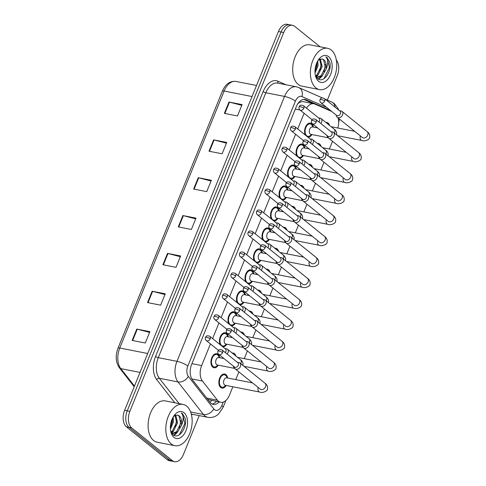 <?xml version="1.0" encoding="UTF-8"?>
<svg xmlns="http://www.w3.org/2000/svg" width="486" height="486" viewBox="0 0 486 486"><rect width="100%" height="100%" fill="white"/><g stroke="black" fill="none" stroke-linecap="round" stroke-linejoin="round"><path stroke-width="0.73" d="M220.152 344.677A7.156 4.344 -78.9 0 1 220.377 336.622A7.156 4.344 -78.9 0 1 225.304 332.758A7.156 4.344 -78.9 0 1 226.537 333.347A7.156 4.344 -78.9 0 1 228.274 336.774M228.663 323.712A7.156 4.344 -78.9 0 1 228.888 315.663A7.156 4.344 -78.9 0 1 233.821 311.793A7.156 4.344 -78.9 0 1 235.048 312.383A7.156 4.344 -78.9 0 1 236.785 315.809M237.174 302.748A7.156 4.344 -78.9 0 1 237.399 294.698A7.156 4.344 -78.9 0 1 242.332 290.828A7.156 4.344 -78.9 0 1 243.559 291.418A7.156 4.344 -78.9 0 1 245.296 294.844M245.691 281.783A7.156 4.344 -78.9 0 1 245.91 273.733A7.156 4.344 -78.9 0 1 250.843 269.864A7.156 4.344 -78.9 0 1 252.076 270.453A7.156 4.344 -78.9 0 1 253.814 273.879M254.202 260.818A7.156 4.344 -78.9 0 1 254.427 252.769A7.156 4.344 -78.9 0 1 259.354 248.899A7.156 4.344 -78.9 0 1 260.587 249.488A7.156 4.344 -78.9 0 1 262.325 252.914M262.713 239.853A7.156 4.344 -78.9 0 1 262.938 231.804A7.156 4.344 -78.9 0 1 267.871 227.934A7.156 4.344 -78.9 0 1 269.098 228.523A7.156 4.344 -78.9 0 1 270.836 231.95M271.231 218.888A7.156 4.344 -78.9 0 1 271.449 210.839A7.156 4.344 -78.9 0 1 276.382 206.975A7.156 4.344 -78.9 0 1 277.615 207.558A7.156 4.344 -78.9 0 1 279.347 210.985M279.742 197.924A7.156 4.344 -78.9 0 1 279.966 189.874A7.156 4.344 -78.9 0 1 284.893 186.01A7.156 4.344 -78.9 0 1 286.126 186.594A7.156 4.344 -78.9 0 1 287.864 190.026M288.253 176.959A7.156 4.344 -78.9 0 1 288.477 168.909A7.156 4.344 -78.9 0 1 293.41 165.046A7.156 4.344 -78.9 0 1 294.638 165.629A7.156 4.344 -78.9 0 1 296.375 169.061M296.764 155.994A7.156 4.344 -78.9 0 1 296.989 147.944A7.156 4.344 -78.9 0 1 301.921 144.081A7.156 4.344 -78.9 0 1 303.149 144.664A7.156 4.344 -78.9 0 1 304.886 148.096M305.281 135.029A7.156 4.344 -78.9 0 1 305.506 126.98A7.156 4.344 -78.9 0 1 310.433 123.116A7.156 4.344 -78.9 0 1 311.666 123.699A7.156 4.344 -78.9 0 1 313.403 127.132M218.299 365.174A7.156 4.344 -78.9 0 1 214.028 367.768A7.156 4.344 -78.9 0 1 212.801 367.179A7.156 4.344 -78.9 0 1 211.41 358.838A7.156 4.344 -78.9 0 1 216.792 353.723A7.156 4.344 -78.9 0 1 218.026 354.312A7.156 4.344 -78.9 0 1 219.757 357.739M232.211 353.036A7.156 4.344 -78.9 0 1 233.219 353.043A7.156 4.344 -78.9 0 1 234.446 353.632A7.156 4.344 -78.9 0 1 235.947 356.05M240.722 332.072A7.156 4.344 -78.9 0 1 241.73 332.078A7.156 4.344 -78.9 0 1 242.964 332.667A7.156 4.344 -78.9 0 1 244.458 335.085M249.239 311.107A7.156 4.344 -78.9 0 1 250.241 311.113A7.156 4.344 -78.9 0 1 251.475 311.702A7.156 4.344 -78.9 0 1 252.975 314.12M257.75 290.142A7.156 4.344 -78.9 0 1 258.759 290.148A7.156 4.344 -78.9 0 1 259.986 290.737A7.156 4.344 -78.9 0 1 261.486 293.155M266.261 269.177A7.156 4.344 -78.9 0 1 267.27 269.183A7.156 4.344 -78.9 0 1 268.503 269.773A7.156 4.344 -78.9 0 1 269.997 272.19M274.778 248.212A7.156 4.344 -78.9 0 1 275.781 248.218A7.156 4.344 -78.9 0 1 277.014 248.808A7.156 4.344 -78.9 0 1 278.514 251.226M283.289 227.248A7.156 4.344 -78.9 0 1 284.298 227.254A7.156 4.344 -78.9 0 1 285.525 227.843A7.156 4.344 -78.9 0 1 287.026 230.261M291.8 206.283A7.156 4.344 -78.9 0 1 292.809 206.295A7.156 4.344 -78.9 0 1 294.042 206.878A7.156 4.344 -78.9 0 1 295.537 209.296M300.312 185.318A7.156 4.344 -78.9 0 1 301.32 185.33A7.156 4.344 -78.9 0 1 302.553 185.913A7.156 4.344 -78.9 0 1 304.048 188.331M308.829 164.353A7.156 4.344 -78.9 0 1 309.831 164.365A7.156 4.344 -78.9 0 1 311.064 164.948A7.156 4.344 -78.9 0 1 312.565 167.366M317.34 143.394A7.156 4.344 -78.9 0 1 318.348 143.4A7.156 4.344 -78.9 0 1 319.575 143.984A7.156 4.344 -78.9 0 1 321.076 146.401M325.851 122.429A7.156 4.344 -78.9 0 1 326.859 122.436A7.156 4.344 -78.9 0 1 328.093 123.019A7.156 4.344 -78.9 0 1 329.587 125.437M226.209 385.459A7.156 4.344 -78.9 0 1 221.944 388.053A7.156 4.344 -78.9 0 1 220.711 387.464A7.156 4.344 -78.9 0 1 219.326 379.123A7.156 4.344 -78.9 0 1 224.708 374.007A7.156 4.344 -78.9 0 1 225.935 374.597A7.156 4.344 -78.9 0 1 227.673 378.023M210.456 343.894L201.654 365.569A12.624 7.667 101.1 0 0 202.425 381.03L217.394 400.172A12.624 7.667 101.1 0 0 218.445 401.242A12.624 7.667 101.1 0 0 220.614 402.28A12.624 7.667 101.1 0 0 229.477 395.069L232.855 386.765M207.765 399.413L220.614 402.28M331.707 111.464L314.879 104.083A12.624 7.667 101.1 0 0 313.895 103.773L302.614 101.556L299.522 102.297L297.778 103.797M304.096 113.281L297.736 128.948M295.585 134.245L289.219 149.913M287.068 155.21L280.708 170.878M278.557 176.175L272.196 191.842M270.046 197.14L263.679 212.807M261.535 218.105L255.168 233.772M253.018 239.069L246.657 254.737M244.507 260.034L238.146 275.702M235.996 280.999L229.629 296.667M227.478 301.964L221.118 317.631M218.967 322.929L212.607 338.596M313.895 103.773A12.624 7.667 101.1 0 0 306.472 108.171M337.819 128.018A12.624 7.667 101.1 0 0 338.153 118.007M235.753 379.615L238.887 371.905M244.27 358.65L247.398 350.941M252.781 337.685L255.909 329.976M261.292 316.72L264.427 309.011M269.809 295.755L272.938 288.046M278.32 274.79L281.449 267.081M286.831 253.826L289.96 246.116M295.342 232.861L298.477 225.152M303.859 211.896L306.988 204.187M312.37 190.931L315.499 183.228M320.882 169.966L324.016 162.263M329.399 149.002L332.527 141.298M226.81 344.21A7.156 4.344 -78.9 0 1 222.843 346.84M235.321 323.245A7.156 4.344 -78.9 0 1 231.354 325.875M243.838 302.28A7.156 4.344 -78.9 0 1 239.865 304.91M252.349 281.315A7.156 4.344 -78.9 0 1 248.382 283.945M260.861 260.35A7.156 4.344 -78.9 0 1 256.894 262.987M269.372 239.385A7.156 4.344 -78.9 0 1 265.405 242.022M277.889 218.421A7.156 4.344 -78.9 0 1 273.922 221.057M286.4 197.456A7.156 4.344 -78.9 0 1 282.433 200.092M294.911 176.491A7.156 4.344 -78.9 0 1 290.944 179.127M303.428 155.526A7.156 4.344 -78.9 0 1 299.455 158.163M311.939 134.561A7.156 4.344 -78.9 0 1 307.972 137.198M199.217 415.621L183.435 454.489A12.624 7.667 -78.9 0 1 174.571 461.7A12.624 7.667 -78.9 0 1 172.396 460.661L131.688 427.874A12.624 7.667 -78.9 0 1 129.871 411.344L283.69 32.544L281.066 32.027A12.624 7.667 -78.9 0 1 289.929 24.816A12.624 7.667 -78.9 0 0 281.066 32.027L127.247 410.828L281.066 32.027L278.435 31.511A12.624 7.667 -78.9 0 1 287.305 24.3L292.554 25.333A12.624 7.667 -78.9 0 1 294.723 26.372L320.122 46.826M131.688 427.874L129.063 427.358A12.624 7.667 -78.9 0 1 127.247 410.828A12.624 7.667 -78.9 0 0 129.063 427.358L169.772 460.145L129.063 427.358L126.439 426.842A12.624 7.667 -78.9 0 1 124.623 410.312L278.435 31.511M174.571 461.7L171.947 461.184A12.624 7.667 -78.9 0 1 169.772 460.145A12.624 7.667 -78.9 0 0 171.947 461.184L169.322 460.667A12.624 7.667 -78.9 0 1 167.148 459.628L126.439 426.842M213.603 139.865L226.731 142.447L222.12 153.795L208.998 151.213L213.603 139.865A3.366 0.814 -157.9 0 1 214.089 139.974L209.484 151.31M228.973 102.017L242.095 104.599L237.484 115.954L224.362 113.372L228.973 102.017A3.366 0.814 -157.9 0 1 229.453 102.133L224.848 113.469M167.506 253.388L180.628 255.97L176.023 267.324L162.895 264.742L167.506 253.388A3.366 0.814 -157.9 0 1 167.992 253.498L163.387 264.84M152.142 291.229L165.264 293.811L160.653 305.165L147.531 302.584L152.142 291.229A3.366 0.814 -157.9 0 1 152.622 291.339L148.017 302.681M136.773 329.071L149.901 331.652L145.29 343.007L132.168 340.425L136.773 329.071A3.366 0.814 -157.9 0 1 137.259 329.186L132.654 340.522M198.239 177.706L211.361 180.288L206.75 191.636L193.628 189.054L198.239 177.706A3.366 0.814 -157.9 0 1 198.719 177.815L194.121 189.151M182.876 215.547L195.998 218.129L191.387 229.483L178.265 226.901L182.876 215.547A3.366 0.814 -157.9 0 1 183.356 215.656L178.751 226.992M195.7 218.864L183.356 215.656M211.064 181.017L198.719 177.815M149.603 332.388L137.259 329.186M164.967 294.546L152.622 291.339M180.33 256.705L167.992 253.498M241.797 105.334L229.453 102.133M226.433 143.176L214.089 139.974M330.516 110.942A12.624 7.667 101.1 0 0 328.815 109.745L306.125 99.794A12.624 7.667 101.1 0 0 305.141 99.484A12.624 7.667 101.1 0 0 296.278 106.701L191.654 364.342A12.624 7.667 101.1 0 0 192.426 379.803L210.019 402.299A12.624 7.667 101.1 0 0 211.07 403.368A12.624 7.667 101.1 0 0 213.239 404.407A12.624 7.667 101.1 0 0 219.119 401.989M216.495 401.472A12.624 7.667 -78.9 0 1 211.963 403.957M336.361 60.082A12.624 7.667 -78.9 0 1 337.254 75.688L327.339 100.092M283.69 32.544A12.624 7.667 -78.9 0 1 292.554 25.333M303.811 99.417L313.628 103.725M260.472 389.268L260.229 389.098A3.791 2.867 -51.2 0 0 265.563 386.728A3.791 2.867 -51.2 0 0 265.642 386.516A3.791 2.867 -51.2 0 0 264.985 383.199C267.191 384.845 268.017 386.838 267.452 389.189C267.895 390.665 262.713 393.52 259.597 392.026L225.218 385.264A3.791 2.302 -78.9 0 1 224.568 384.948A3.791 2.302 -78.9 0 1 223.833 380.532A3.791 2.302 -78.9 0 1 226.683 377.829L252.562 382.919M225.929 385.404L224.483 386.528A6.312 3.833 -78.9 0 1 222.108 387.227A6.312 3.833 -78.9 0 1 221.021 386.704A6.312 3.833 -78.9 0 1 219.794 379.347A6.312 3.833 -78.9 0 1 224.544 374.834A6.312 3.833 -78.9 0 1 225.632 375.35A6.312 3.833 -78.9 0 1 226.482 376.377L227.393 377.968M234.039 366.651L234.295 367.604A3.791 2.867 -51.2 0 0 235.078 368.838A3.791 2.867 -51.2 0 0 236.068 369.293A3.791 2.867 -51.2 0 0 240.406 366.468A3.791 2.867 -51.2 0 0 239.829 362.939A3.791 2.867 -51.2 0 0 238.839 362.483A3.791 2.867 -51.2 0 0 238.456 362.441L237.472 362.392M222.576 352.605A2.734 2.072 -51.2 0 1 218.724 354.318L234.452 366.985A2.734 2.072 -51.2 0 0 235.169 367.313A2.734 2.072 -51.2 0 0 238.298 365.272A2.734 2.072 -51.2 0 0 237.885 362.726L222.157 350.06C218.281 348.577 218.281 350.922 217.904 351.159A2.734 0.662 -157.9 0 1 219.046 351.068A2.734 0.662 22.1 0 1 222.576 352.605A2.734 2.072 -51.2 0 0 222.157 350.06M234.659 368.394L217.303 364.98A3.791 2.302 -78.9 0 1 216.653 364.67A3.791 2.302 -78.9 0 1 215.918 360.254A3.791 2.302 -78.9 0 1 218.767 357.544L224.016 358.577M227.15 354.075A3.791 2.867 -51.2 0 0 227.418 349.179A3.791 2.867 -51.2 0 0 226.427 348.723A3.791 2.867 -51.2 0 0 226.051 348.675L225.061 348.626M218.014 365.12L216.568 366.244A6.312 3.833 -78.9 0 1 214.192 366.942A6.312 3.833 -78.9 0 1 213.105 366.42A6.312 3.833 -78.9 0 1 211.878 359.063A6.312 3.833 -78.9 0 1 216.628 354.549A6.312 3.833 -78.9 0 1 217.716 355.072A6.312 3.833 -78.9 0 1 218.566 356.092L219.478 357.684M225.243 352.544A2.734 2.072 -51.2 0 0 225.893 351.512A2.734 2.072 -51.2 0 0 225.474 348.96L209.745 336.294C205.87 334.818 205.876 337.163 205.499 337.399A2.734 0.662 -157.9 0 1 206.641 337.302A2.734 0.662 22.1 0 1 210.165 338.845A2.734 2.072 -51.2 0 0 209.745 336.294M233.335 353.942A6.312 3.833 -78.9 0 1 234.143 354.391A6.312 3.833 -78.9 0 1 234.823 355.138M242.55 345.686L242.806 346.64A3.791 2.867 -51.2 0 0 243.589 347.873A3.791 2.867 -51.2 0 0 244.586 348.328A3.791 2.867 -51.2 0 0 248.917 345.503A3.791 2.867 -51.2 0 0 248.34 341.974A3.791 2.867 -51.2 0 0 247.35 341.518A3.791 2.867 -51.2 0 0 246.973 341.476L245.983 341.427M231.087 331.64A2.734 2.072 -51.2 0 1 227.241 333.353L242.964 346.02A2.734 2.072 -51.2 0 0 243.68 346.348A2.734 2.072 -51.2 0 0 246.815 344.307A2.734 2.072 -51.2 0 0 246.396 341.761L230.668 329.095C226.792 327.613 226.798 329.958 226.421 330.194A2.734 0.662 -157.9 0 1 227.563 330.103A2.734 0.662 22.1 0 1 231.087 331.64A2.734 2.072 -51.2 0 0 230.668 329.095M241.852 332.977A6.312 3.833 -78.9 0 1 242.654 333.426A6.312 3.833 -78.9 0 1 243.334 334.174M251.062 324.721L251.323 325.675A3.791 2.867 -51.2 0 0 252.1 326.908A3.791 2.867 -51.2 0 0 253.097 327.364A3.791 2.867 -51.2 0 0 257.434 324.539A3.791 2.867 -51.2 0 0 256.857 321.009A3.791 2.867 -51.2 0 0 255.861 320.553A3.791 2.867 -51.2 0 0 255.484 320.511L254.494 320.462M239.598 310.675A2.734 2.072 -51.2 0 1 235.753 312.389L251.481 325.055A2.734 2.072 -51.2 0 0 252.198 325.383A2.734 2.072 -51.2 0 0 255.326 323.342A2.734 2.072 -51.2 0 0 254.907 320.796L239.185 308.13C235.303 306.648 235.309 308.993 234.932 309.23A2.734 0.662 -157.9 0 1 236.075 309.139A2.734 0.662 22.1 0 1 239.598 310.675A2.734 2.072 -51.2 0 0 239.185 308.13M250.363 312.012A6.312 3.833 -78.9 0 1 251.165 312.462A6.312 3.833 -78.9 0 1 251.851 313.209M259.579 303.756L259.834 304.71A3.791 2.867 -51.2 0 0 260.618 305.943A3.791 2.867 -51.2 0 0 261.608 306.399A3.791 2.867 -51.2 0 0 265.945 303.574A3.791 2.867 -51.2 0 0 265.368 300.044A3.791 2.867 -51.2 0 0 264.378 299.589A3.791 2.867 -51.2 0 0 263.995 299.546L263.005 299.498M248.115 289.711A2.734 2.072 -51.2 0 1 244.264 291.424L259.992 304.09A2.734 2.072 -51.2 0 0 260.709 304.418A2.734 2.072 -51.2 0 0 263.837 302.377A2.734 2.072 -51.2 0 0 263.424 299.832L247.696 287.165C243.82 285.683 243.82 288.028 243.443 288.265A2.734 0.662 -157.9 0 1 244.586 288.174A2.734 0.662 22.1 0 1 248.115 289.711A2.734 2.072 -51.2 0 0 247.696 287.165M258.874 291.047A6.312 3.833 -78.9 0 1 259.682 291.497A6.312 3.833 -78.9 0 1 260.362 292.244M268.09 282.791L268.345 283.745A3.791 2.867 -51.2 0 0 269.129 284.984A3.791 2.867 -51.2 0 0 270.125 285.44A3.791 2.867 -51.2 0 0 274.456 282.615A3.791 2.867 -51.2 0 0 273.879 279.079A3.791 2.867 -51.2 0 0 272.889 278.624A3.791 2.867 -51.2 0 0 272.506 278.581L271.522 278.533M256.626 268.746A2.734 2.072 -51.2 0 1 252.775 270.459L268.503 283.125A2.734 2.072 -51.2 0 0 269.22 283.453A2.734 2.072 -51.2 0 0 272.354 281.418A2.734 2.072 -51.2 0 0 271.935 278.867L256.207 266.2C252.331 264.718 252.337 267.063 251.961 267.3A2.734 0.662 -157.9 0 1 253.103 267.209A2.734 0.662 22.1 0 1 256.626 268.746A2.734 2.072 -51.2 0 0 256.207 266.2M243.17 347.429L225.82 344.015A3.791 2.302 -78.9 0 1 225.164 343.705A3.791 2.302 -78.9 0 1 224.429 339.289A3.791 2.302 -78.9 0 1 227.278 336.579L232.527 337.612M235.661 333.11A3.791 2.867 -51.2 0 0 235.935 328.214A3.791 2.867 -51.2 0 0 234.938 327.758A3.791 2.867 -51.2 0 0 234.562 327.71L233.572 327.661M226.531 344.155L225.085 345.279A6.312 3.833 -78.9 0 1 222.703 345.977A6.312 3.833 -78.9 0 1 221.616 345.455A6.312 3.833 -78.9 0 1 220.395 338.098A6.312 3.833 -78.9 0 1 225.14 333.584A6.312 3.833 -78.9 0 1 226.227 334.107A6.312 3.833 -78.9 0 1 227.077 335.127L227.989 336.719M233.754 331.58A2.734 2.072 -51.2 0 0 234.404 330.547A2.734 2.072 -51.2 0 0 233.985 327.995L218.263 315.329C214.381 313.853 214.387 316.198 214.01 316.435A2.734 0.662 -157.9 0 1 215.152 316.337A2.734 0.662 22.1 0 1 218.676 317.88A2.734 2.072 -51.2 0 0 218.263 315.329M251.687 326.464L234.331 323.05A3.791 2.302 -78.9 0 1 233.681 322.74A3.791 2.302 -78.9 0 1 232.946 318.324A3.791 2.302 -78.9 0 1 235.795 315.614L241.038 316.647M244.179 312.146A3.791 2.867 -51.2 0 0 244.446 307.249A3.791 2.867 -51.2 0 0 243.45 306.794A3.791 2.867 -51.2 0 0 243.073 306.745L242.083 306.696M235.042 323.19L233.596 324.314A6.312 3.833 -78.9 0 1 231.221 325.013A6.312 3.833 -78.9 0 1 230.133 324.49A6.312 3.833 -78.9 0 1 228.906 317.133A6.312 3.833 -78.9 0 1 233.657 312.62A6.312 3.833 -78.9 0 1 234.744 313.142A6.312 3.833 -78.9 0 1 235.595 314.163L236.506 315.754M242.271 310.615A2.734 2.072 -51.2 0 0 242.915 309.582A2.734 2.072 -51.2 0 0 242.502 307.031L226.774 294.364C222.898 292.888 222.898 295.233 222.521 295.47A2.734 0.662 -157.9 0 1 223.663 295.373A2.734 0.662 22.1 0 1 227.193 296.916A2.734 2.072 -51.2 0 0 226.774 294.364M260.198 305.5L242.842 302.085A3.791 2.302 -78.9 0 1 242.192 301.776A3.791 2.302 -78.9 0 1 241.457 297.359A3.791 2.302 -78.9 0 1 244.306 294.65L249.549 295.682M252.69 291.187A3.791 2.867 -51.2 0 0 252.957 286.284A3.791 2.867 -51.2 0 0 251.967 285.829A3.791 2.867 -51.2 0 0 251.584 285.78L250.6 285.738M243.553 302.225L242.107 303.349A6.312 3.833 -78.9 0 1 239.732 304.048A6.312 3.833 -78.9 0 1 238.644 303.525A6.312 3.833 -78.9 0 1 237.417 296.168A6.312 3.833 -78.9 0 1 242.168 291.655A6.312 3.833 -78.9 0 1 243.255 292.177A6.312 3.833 -78.9 0 1 244.106 293.198L245.017 294.789M250.782 289.65A2.734 2.072 -51.2 0 0 251.432 288.617A2.734 2.072 -51.2 0 0 251.013 286.066L235.285 273.399C231.409 271.923 231.409 274.268 231.038 274.505A2.734 0.662 -157.9 0 1 232.18 274.414A2.734 0.662 22.1 0 1 235.704 275.951A2.734 2.072 -51.2 0 0 235.285 273.399M186.66 406.126A21.044 12.782 -78.9 0 1 190.749 430.663A21.044 12.782 -78.9 0 1 174.917 445.698A21.044 12.782 -78.9 0 1 171.297 443.973A21.044 12.782 -78.9 0 1 167.214 419.436A21.044 12.782 -78.9 0 1 183.04 404.401A21.044 12.782 -78.9 0 1 186.66 406.126M174.917 445.698L157.203 442.211A21.044 12.782 -78.9 0 1 153.582 440.486A21.044 12.782 -78.9 0 1 149.5 415.949A21.044 12.782 -78.9 0 1 165.325 400.914L183.04 404.401M171.242 432.479L173.441 431.131L177.609 422.711L175.701 415.074M172.299 433.403L176.564 431.744L180.731 423.33L178.97 415.809L177.487 415.056L173.545 416.393M177.487 415.056A9.513 5.777 -78.9 0 1 177.536 415.068A9.513 5.777 -78.9 0 1 179.176 415.852A9.513 5.777 -78.9 0 1 181.351 425.602L177.603 431.951L172.816 433.536L171.613 433.111M170.975 431.926L172.396 430.924L176.564 422.51L175.106 415.293M170.386 427.473L172.396 421.69L172.445 418.391M170.434 429.095L173.441 421.897L173.18 416.994M170.744 431.38L172.858 434.569C178.55 440.128 187.432 427.68 185.275 418.574L182.487 413.689L181.248 412.948L182.08 413.957C183.702 416.885 183.459 420.773 181.351 425.602M173.97 437.388A13.723 8.335 -78.9 0 1 171.017 432.497A13.723 8.335 -78.9 0 1 174.438 415.141A13.723 8.335 -78.9 0 1 183.994 412.711A13.723 8.335 -78.9 0 1 185.968 430.675A13.723 8.335 -78.9 0 1 173.97 437.388M171.084 426.173L172.506 419.06M171.424 432.801L172.166 432.048M175.252 426.987L176.667 419.88M173.569 435.085L176.327 432.868M179.419 427.808L180.835 420.7M179.358 434.794L184.88 423.519L182.365 413.671L181.248 412.948M171.68 433.141L173.709 430.882M173.909 435.28L176.011 433.816L177.876 431.702M331.258 50.034A21.044 12.782 -78.9 0 1 335.34 74.571A21.044 12.782 -78.9 0 1 319.515 89.6A21.044 12.782 -78.9 0 1 315.894 87.875A21.044 12.782 -78.9 0 1 311.805 63.338A21.044 12.782 -78.9 0 1 327.637 48.302A21.044 12.782 -78.9 0 1 331.258 50.034M319.515 89.6L301.8 86.119A21.044 12.782 -78.9 0 1 298.179 84.388A21.044 12.782 -78.9 0 1 294.091 59.851A21.044 12.782 -78.9 0 1 309.922 44.821L327.637 48.302M315.839 76.381L318.032 75.038L322.2 66.618L320.298 58.976M316.896 77.304L321.161 75.652L325.328 67.232L323.561 59.711L322.084 58.964L318.142 60.3M322.084 58.964A9.513 5.777 -78.9 0 1 322.133 58.97A9.513 5.777 -78.9 0 1 323.767 59.754A9.513 5.777 -78.9 0 1 325.948 69.51L322.2 75.859L317.413 77.438L316.21 77.013M315.566 75.834L316.993 74.832L321.161 66.412L319.703 59.201M314.977 71.381L316.993 65.592L317.042 62.293M315.031 72.997L318.038 65.798L317.777 60.902M315.341 75.287L317.455 78.471C323.141 84.035 332.029 71.588 329.873 62.481L327.078 57.597L325.839 56.85L326.677 57.858C328.293 60.793 328.056 64.674 325.948 69.51M318.567 81.296A13.723 8.335 -78.9 0 1 315.614 76.405A13.723 8.335 -78.9 0 1 319.029 59.043A13.723 8.335 -78.9 0 1 328.585 56.613A13.723 8.335 -78.9 0 1 330.559 74.583A13.723 8.335 -78.9 0 1 318.567 81.296M315.681 70.075L317.097 62.967M316.022 76.709L316.757 75.956M319.849 70.895L321.264 63.788M318.16 78.993L320.924 76.776M324.01 71.715L325.432 64.608M323.949 78.702L329.472 67.42L326.963 57.573L325.839 56.85M316.277 77.049L318.306 74.783M318.506 79.188L320.602 77.724L322.473 75.603M267.385 270.082A6.312 3.833 -78.9 0 1 268.193 270.532A6.312 3.833 -78.9 0 1 268.873 271.285M276.601 261.826L276.862 262.78A3.791 2.867 -51.2 0 0 277.64 264.02A3.791 2.867 -51.2 0 0 278.636 264.475A3.791 2.867 -51.2 0 0 282.974 261.65A3.791 2.867 -51.2 0 0 282.396 258.115A3.791 2.867 -51.2 0 0 281.4 257.659A3.791 2.867 -51.2 0 0 281.023 257.616L280.033 257.568M265.137 247.787A2.734 2.072 -51.2 0 1 261.292 249.494L277.014 262.161A2.734 2.072 -51.2 0 0 277.731 262.489A2.734 2.072 -51.2 0 0 280.865 260.453A2.734 2.072 -51.2 0 0 280.446 257.902L264.724 245.236C260.842 243.753 260.848 246.098 260.472 246.335A2.734 0.662 -157.9 0 1 261.614 246.244A2.734 0.662 22.1 0 1 265.137 247.787A2.734 2.072 -51.2 0 0 264.724 245.236M275.902 249.124A6.312 3.833 -78.9 0 1 276.704 249.567A6.312 3.833 -78.9 0 1 277.385 250.32M285.112 240.862L285.373 241.821A3.791 2.867 -51.2 0 0 286.157 243.055A3.791 2.867 -51.2 0 0 287.147 243.51A3.791 2.867 -51.2 0 0 291.485 240.685A3.791 2.867 -51.2 0 0 290.907 237.15A3.791 2.867 -51.2 0 0 289.911 236.694A3.791 2.867 -51.2 0 0 289.535 236.652L288.544 236.603M273.648 226.822A2.734 2.072 -51.2 0 1 269.803 228.529L285.531 241.196A2.734 2.072 -51.2 0 0 286.248 241.524A2.734 2.072 -51.2 0 0 289.377 239.489A2.734 2.072 -51.2 0 0 288.963 236.937L273.235 224.271C269.359 222.788 269.359 225.133 268.983 225.37A2.734 0.662 -157.9 0 1 270.125 225.279A2.734 0.662 22.1 0 1 273.648 226.822A2.734 2.072 -51.2 0 0 273.235 224.271M284.413 228.159A6.312 3.833 -78.9 0 1 285.221 228.602A6.312 3.833 -78.9 0 1 285.902 229.356M293.629 219.897L293.884 220.857A3.791 2.867 -51.2 0 0 294.668 222.09A3.791 2.867 -51.2 0 0 295.658 222.545A3.791 2.867 -51.2 0 0 299.996 219.721A3.791 2.867 -51.2 0 0 299.419 216.185A3.791 2.867 -51.2 0 0 298.428 215.729A3.791 2.867 -51.2 0 0 298.046 215.687L297.061 215.638M282.166 205.857A2.734 2.072 -51.2 0 1 278.314 207.565L294.042 220.231A2.734 2.072 -51.2 0 0 294.759 220.559A2.734 2.072 -51.2 0 0 297.888 218.524A2.734 2.072 -51.2 0 0 297.475 215.972L281.746 203.306C277.87 201.824 277.87 204.169 277.494 204.406A2.734 0.662 -157.9 0 1 278.636 204.314A2.734 0.662 22.1 0 1 282.166 205.857A2.734 2.072 -51.2 0 0 281.746 203.306M268.709 284.535L251.353 281.121A3.791 2.302 -78.9 0 1 250.703 280.811A3.791 2.302 -78.9 0 1 249.968 276.394A3.791 2.302 -78.9 0 1 252.817 273.685L258.066 274.718M261.201 270.222A3.791 2.867 -51.2 0 0 261.474 265.32A3.791 2.867 -51.2 0 0 260.478 264.864A3.791 2.867 -51.2 0 0 260.101 264.821L259.111 264.773M252.07 281.26L250.624 282.384A6.312 3.833 -78.9 0 1 248.243 283.083A6.312 3.833 -78.9 0 1 247.155 282.56A6.312 3.833 -78.9 0 1 245.934 275.204A6.312 3.833 -78.9 0 1 250.679 270.69A6.312 3.833 -78.9 0 1 251.766 271.212A6.312 3.833 -78.9 0 1 252.617 272.239L253.528 273.825M259.293 268.685A2.734 2.072 -51.2 0 0 259.943 267.652A2.734 2.072 -51.2 0 0 259.524 265.107L243.802 252.434C239.92 250.958 239.926 253.303 239.549 253.54A2.734 0.662 -157.9 0 1 240.692 253.449A2.734 0.662 22.1 0 1 244.215 254.986A2.734 2.072 -51.2 0 0 243.802 252.434M277.22 263.57L259.87 260.156A3.791 2.302 -78.9 0 1 259.214 259.846A3.791 2.302 -78.9 0 1 258.479 255.429A3.791 2.302 -78.9 0 1 261.328 252.72L266.577 253.753M269.712 249.257A3.791 2.867 -51.2 0 0 269.985 244.355A3.791 2.867 -51.2 0 0 268.989 243.899A3.791 2.867 -51.2 0 0 268.612 243.857L267.622 243.808M260.581 260.296L259.135 261.419A6.312 3.833 -78.9 0 1 256.754 262.118A6.312 3.833 -78.9 0 1 255.672 261.596A6.312 3.833 -78.9 0 1 254.445 254.239A6.312 3.833 -78.9 0 1 259.196 249.725A6.312 3.833 -78.9 0 1 260.277 250.247A6.312 3.833 -78.9 0 1 261.134 251.274L262.045 252.86M267.804 247.72A2.734 2.072 -51.2 0 0 268.454 246.688A2.734 2.072 -51.2 0 0 268.041 244.142L252.313 231.476C248.437 229.993 248.437 232.338 248.06 232.575A2.734 0.662 -157.9 0 1 249.203 232.484A2.734 0.662 22.1 0 1 252.726 234.021A2.734 2.072 -51.2 0 0 252.313 231.476M285.738 242.605L268.381 239.191A3.791 2.302 -78.9 0 1 267.731 238.881A3.791 2.302 -78.9 0 1 266.996 234.465A3.791 2.302 -78.9 0 1 269.845 231.755L275.088 232.788M278.229 228.292A3.791 2.867 -51.2 0 0 278.496 223.39A3.791 2.867 -51.2 0 0 277.506 222.934A3.791 2.867 -51.2 0 0 277.123 222.892L276.139 222.843M269.092 239.331L267.646 240.455A6.312 3.833 -78.9 0 1 265.271 241.153A6.312 3.833 -78.9 0 1 264.184 240.631A6.312 3.833 -78.9 0 1 262.956 233.274A6.312 3.833 -78.9 0 1 267.707 228.76A6.312 3.833 -78.9 0 1 268.794 229.283A6.312 3.833 -78.9 0 1 269.645 230.309L270.556 231.895M276.321 226.755A2.734 2.072 -51.2 0 0 276.965 225.723A2.734 2.072 -51.2 0 0 276.552 223.177L260.824 210.511C256.948 209.029 256.948 211.374 256.572 211.61A2.734 0.662 -157.9 0 1 257.714 211.519A2.734 0.662 22.1 0 1 261.243 213.056A2.734 2.072 -51.2 0 0 260.824 210.511M292.924 207.194A6.312 3.833 -78.9 0 1 293.732 207.637A6.312 3.833 -78.9 0 1 294.413 208.391M302.14 198.932L302.395 199.892A3.791 2.867 -51.2 0 0 303.179 201.125A3.791 2.867 -51.2 0 0 304.175 201.581A3.791 2.867 -51.2 0 0 308.507 198.756A3.791 2.867 -51.2 0 0 307.93 195.22A3.791 2.867 -51.2 0 0 306.939 194.765A3.791 2.867 -51.2 0 0 306.563 194.722L305.573 194.673M290.677 184.893A2.734 2.072 -51.2 0 1 286.831 186.6L302.553 199.266A2.734 2.072 -51.2 0 0 303.27 199.594A2.734 2.072 -51.2 0 0 306.405 197.559A2.734 2.072 -51.2 0 0 305.986 195.008L290.264 182.341C286.382 180.859 286.388 183.204 286.011 183.441A2.734 0.662 -157.9 0 1 287.153 183.35A2.734 0.662 22.1 0 1 290.677 184.893A2.734 2.072 -51.2 0 0 290.264 182.341M301.442 186.229A6.312 3.833 -78.9 0 1 302.243 186.673A6.312 3.833 -78.9 0 1 302.924 187.426M310.651 177.967L310.912 178.927A3.791 2.867 -51.2 0 0 311.69 180.16A3.791 2.867 -51.2 0 0 312.686 180.616A3.791 2.867 -51.2 0 0 317.024 177.791A3.791 2.867 -51.2 0 0 316.447 174.255A3.791 2.867 -51.2 0 0 315.45 173.8A3.791 2.867 -51.2 0 0 315.074 173.757L314.084 173.709M299.188 163.928A2.734 2.072 -51.2 0 1 295.342 165.635L311.07 178.301A2.734 2.072 -51.2 0 0 311.787 178.635A2.734 2.072 -51.2 0 0 314.916 176.594A2.734 2.072 -51.2 0 0 314.503 174.043L298.775 161.376C294.899 159.894 294.899 162.245 294.522 162.476A2.734 0.662 -157.9 0 1 295.664 162.385A2.734 0.662 22.1 0 1 299.188 163.928A2.734 2.072 -51.2 0 0 298.775 161.376M309.953 165.264A6.312 3.833 -78.9 0 1 310.754 165.708A6.312 3.833 -78.9 0 1 311.441 166.461M319.168 157.002L319.423 157.962A3.791 2.867 -51.2 0 0 320.207 159.195A3.791 2.867 -51.2 0 0 321.197 159.651A3.791 2.867 -51.2 0 0 325.535 156.826A3.791 2.867 -51.2 0 0 324.958 153.297A3.791 2.867 -51.2 0 0 323.968 152.835A3.791 2.867 -51.2 0 0 323.585 152.792L322.601 152.744M307.705 142.963A2.734 2.072 -51.2 0 1 303.853 144.67L319.581 157.336A2.734 2.072 -51.2 0 0 320.298 157.671A2.734 2.072 -51.2 0 0 323.427 155.629A2.734 2.072 -51.2 0 0 323.014 153.078L307.286 140.411C303.41 138.929 303.41 141.28 303.033 141.511A2.734 0.662 -157.9 0 1 304.175 141.42A2.734 0.662 22.1 0 1 307.705 142.963A2.734 2.072 -51.2 0 0 307.286 140.411M318.464 144.299A6.312 3.833 -78.9 0 1 319.272 144.743A6.312 3.833 -78.9 0 1 319.952 145.496M327.679 136.037L327.935 136.997A3.791 2.867 -51.2 0 0 328.718 138.231A3.791 2.867 -51.2 0 0 329.715 138.686A3.791 2.867 -51.2 0 0 334.046 135.861A3.791 2.867 -51.2 0 0 333.469 132.332A3.791 2.867 -51.2 0 0 332.479 131.876A3.791 2.867 -51.2 0 0 332.102 131.828L331.112 131.779M316.216 121.998A2.734 2.072 -51.2 0 1 312.364 123.705L328.093 136.372A2.734 2.072 -51.2 0 0 328.809 136.706A2.734 2.072 -51.2 0 0 331.944 134.665A2.734 2.072 -51.2 0 0 331.525 132.113L315.797 119.447C311.921 117.964 311.927 120.315 311.55 120.546A2.734 0.662 -157.9 0 1 312.692 120.455A2.734 0.662 22.1 0 1 316.216 121.998A2.734 2.072 -51.2 0 0 315.797 119.447M326.975 123.335A6.312 3.833 -78.9 0 1 327.783 123.778A6.312 3.833 -78.9 0 1 328.463 124.531M336.19 115.073L336.452 116.033A3.791 2.867 -51.2 0 0 337.229 117.266A3.791 2.867 -51.2 0 0 338.226 117.721A3.791 2.867 -51.2 0 0 342.563 114.896A3.791 2.867 -51.2 0 0 341.986 111.367A3.791 2.867 -51.2 0 0 340.99 110.911A3.791 2.867 -51.2 0 0 340.613 110.863L339.623 110.814M324.727 101.033A2.734 2.072 -51.2 0 1 320.882 102.74L336.604 115.407A2.734 2.072 -51.2 0 0 337.32 115.741A2.734 2.072 -51.2 0 0 340.455 113.7A2.734 2.072 -51.2 0 0 340.036 111.148L324.314 98.482C320.432 97 320.438 99.351 320.061 99.581A2.734 0.662 -157.9 0 1 321.203 99.49A2.734 0.662 22.1 0 1 324.727 101.033A2.734 2.072 -51.2 0 0 324.314 98.482M294.249 221.64L276.892 218.226A3.791 2.302 -78.9 0 1 276.242 217.916A3.791 2.302 -78.9 0 1 275.507 213.5A3.791 2.302 -78.9 0 1 278.357 210.79L283.605 211.823M286.74 207.328A3.791 2.867 -51.2 0 0 287.007 202.425A3.791 2.867 -51.2 0 0 286.017 201.969A3.791 2.867 -51.2 0 0 285.64 201.927L284.65 201.878M277.603 218.366L276.157 219.49A6.312 3.833 -78.9 0 1 273.782 220.188A6.312 3.833 -78.9 0 1 272.695 219.672A6.312 3.833 -78.9 0 1 271.474 212.309A6.312 3.833 -78.9 0 1 276.218 207.795A6.312 3.833 -78.9 0 1 277.306 208.318A6.312 3.833 -78.9 0 1 278.156 209.345L279.067 210.93M284.832 205.791A2.734 2.072 -51.2 0 0 285.482 204.758A2.734 2.072 -51.2 0 0 285.063 202.212L269.335 189.546C265.459 188.064 265.465 190.409 265.089 190.646A2.734 0.662 -157.9 0 1 266.231 190.555A2.734 0.662 22.1 0 1 269.754 192.091A2.734 2.072 -51.2 0 0 269.335 189.546M302.76 200.675L285.41 197.261A3.791 2.302 -78.9 0 1 284.753 196.952A3.791 2.302 -78.9 0 1 284.018 192.535A3.791 2.302 -78.9 0 1 286.868 189.826L292.116 190.858M295.251 186.363A3.791 2.867 -51.2 0 0 295.524 181.46A3.791 2.867 -51.2 0 0 294.528 181.005A3.791 2.867 -51.2 0 0 294.151 180.962L293.161 180.914M286.12 197.401L284.675 198.525A6.312 3.833 -78.9 0 1 282.293 199.224A6.312 3.833 -78.9 0 1 281.206 198.707A6.312 3.833 -78.9 0 1 279.985 191.344A6.312 3.833 -78.9 0 1 284.735 186.837A6.312 3.833 -78.9 0 1 285.817 187.353A6.312 3.833 -78.9 0 1 286.667 188.38L287.578 189.965M293.344 184.826A2.734 2.072 -51.2 0 0 293.994 183.793A2.734 2.072 -51.2 0 0 293.574 181.248L277.852 168.581C273.97 167.099 273.976 169.444 273.6 169.681A2.734 0.662 -157.9 0 1 274.742 169.59A2.734 0.662 22.1 0 1 278.265 171.127A2.734 2.072 -51.2 0 0 277.852 168.581M311.277 179.711L293.921 176.297A3.791 2.302 -78.9 0 1 293.271 175.987A3.791 2.302 -78.9 0 1 292.536 171.57A3.791 2.302 -78.9 0 1 295.385 168.861L300.627 169.893M303.768 165.398A3.791 2.867 -51.2 0 0 304.036 160.495A3.791 2.867 -51.2 0 0 303.045 160.04A3.791 2.867 -51.2 0 0 302.663 159.997L301.672 159.949M294.631 176.436L293.186 177.56A6.312 3.833 -78.9 0 1 290.81 178.259A6.312 3.833 -78.9 0 1 289.723 177.742A6.312 3.833 -78.9 0 1 288.496 170.379A6.312 3.833 -78.9 0 1 293.246 165.872A6.312 3.833 -78.9 0 1 294.334 166.388A6.312 3.833 -78.9 0 1 295.184 167.415L296.096 169M301.861 163.861A2.734 2.072 -51.2 0 0 302.505 162.828A2.734 2.072 -51.2 0 0 302.092 160.283L286.363 147.616C282.488 146.134 282.488 148.479 282.111 148.716A2.734 0.662 -157.9 0 1 283.253 148.625A2.734 0.662 22.1 0 1 286.783 150.162A2.734 2.072 -51.2 0 0 286.363 147.616M319.788 158.746L302.432 155.332A3.791 2.302 -78.9 0 1 301.782 155.022A3.791 2.302 -78.9 0 1 301.047 150.605A3.791 2.302 -78.9 0 1 303.896 147.896L309.139 148.929M312.279 144.433A3.791 2.867 -51.2 0 0 312.547 139.531A3.791 2.867 -51.2 0 0 311.556 139.075A3.791 2.867 -51.2 0 0 311.174 139.032L310.19 138.984M303.143 155.471L301.697 156.601A6.312 3.833 -78.9 0 1 299.321 157.294A6.312 3.833 -78.9 0 1 298.234 156.778A6.312 3.833 -78.9 0 1 297.007 149.415A6.312 3.833 -78.9 0 1 301.757 144.907A6.312 3.833 -78.9 0 1 302.845 145.423A6.312 3.833 -78.9 0 1 303.695 146.45L304.607 148.036M310.372 142.896A2.734 2.072 -51.2 0 0 311.022 141.869A2.734 2.072 -51.2 0 0 310.603 139.318L294.874 126.652C290.999 125.169 291.005 127.514 290.628 127.751A2.734 0.662 -157.9 0 1 291.77 127.66A2.734 0.662 22.1 0 1 295.294 129.203A2.734 2.072 -51.2 0 0 294.874 126.652M328.299 137.781L310.943 134.367A3.791 2.302 -78.9 0 1 310.293 134.057A3.791 2.302 -78.9 0 1 309.558 129.641A3.791 2.302 -78.9 0 1 312.407 126.931L317.656 127.964M320.79 123.468A3.791 2.867 -51.2 0 0 321.064 118.566A3.791 2.867 -51.2 0 0 320.067 118.11A3.791 2.867 -51.2 0 0 319.691 118.068L318.701 118.019M311.66 134.507L310.214 135.637A6.312 3.833 -78.9 0 1 307.832 136.329A6.312 3.833 -78.9 0 1 306.745 135.813A6.312 3.833 -78.9 0 1 305.524 128.45A6.312 3.833 -78.9 0 1 310.268 123.942A6.312 3.833 -78.9 0 1 311.356 124.459A6.312 3.833 -78.9 0 1 312.206 125.485L313.118 127.077M318.883 121.931A2.734 2.072 -51.2 0 0 319.533 120.905A2.734 2.072 -51.2 0 0 319.114 118.353L303.392 105.687C299.51 104.204 299.516 106.549 299.139 106.786A2.734 0.662 -157.9 0 1 300.281 106.695A2.734 0.662 22.1 0 1 303.805 108.238A2.734 2.072 -51.2 0 0 303.392 105.687M206.72 398.07L217.394 400.172M211.574 400.5A12.624 8.882 142 0 1 210.013 402.287M299.57 101.592A12.624 9.939 113.7 0 1 299.522 102.297M191.849 378.946L202.425 381.03M191.934 363.662L201.654 365.569M295.312 109.077L300.026 110M147.695 353.498L119.769 348.006A4.21 1.015 -157.9 0 0 118.013 348.146L222.351 91.186A4.21 1.015 22.1 0 1 224.113 91.046L119.769 348.006A16.834 10.224 101.1 0 0 120.801 368.619A4.21 2.959 142 0 1 119.368 367.781C115.698 362.277 115.243 355.728 118.013 348.146M222.351 91.186C225.492 84.066 230.018 80.81 235.929 81.429A16.834 10.224 101.1 0 0 224.113 91.046L252.034 96.538M140.017 372.398L120.801 368.619L134.464 386.084M167.148 459.628L172.396 460.661M124.623 410.312L129.871 411.344M326.659 107.394L301.964 96.568A8.42 5.115 101.1 0 0 295.397 101.167L187.827 366.08A8.42 5.115 101.1 0 0 188.337 376.383L213.791 408.926A8.42 5.115 101.1 0 0 214.49 409.643A8.42 5.115 101.1 0 0 221.847 405.524L223.25 402.068M221.847 405.524A8.42 2.035 -157.9 0 1 223.086 407.402L218.633 413.981L216.738 415.457C213.949 417.255 210.954 417.869 207.753 417.304A16.834 10.224 -78.9 0 1 204.855 415.919A16.834 10.224 -78.9 0 1 203.464 414.491L190.64 411.97M338.669 110.049L338.068 108.53L334.295 103.597L331.604 101.963A8.42 6.628 113.7 0 1 335.109 107.175M192.584 414.315A18.942 11.506 -78.9 0 1 191.502 414.844M174.808 402.779L156.723 379.657A18.942 11.506 -78.9 0 1 155.569 356.469L263.139 91.562A18.942 11.506 -78.9 0 1 277.913 81.211L286.06 84.783M213.791 408.926A8.42 5.923 142 0 1 203.464 414.491L178.01 381.947L159.305 378.266L179.146 403.635M188.337 376.383A8.42 5.923 142 0 1 178.01 381.947A16.834 10.224 -78.9 0 1 176.977 361.335L158.278 357.66A16.834 10.224 101.1 0 0 159.305 378.266A2.102 1.482 -38 0 0 156.723 379.657M187.827 366.08A8.42 2.035 -157.9 0 0 176.977 361.335L284.547 96.422L265.848 92.747L158.278 357.66A2.102 0.51 22.1 0 1 155.569 356.469M295.397 101.167A8.42 2.035 -157.9 0 0 284.547 96.422A16.834 10.224 -78.9 0 1 296.369 86.812L277.67 83.13A16.834 10.224 101.1 0 0 265.848 92.747A2.102 0.51 22.1 0 1 263.139 91.562M277.913 81.211A2.102 1.658 -66.3 0 0 278.411 83.276M322.321 97.893L298.781 87.565A8.42 6.628 113.7 0 1 301.964 96.568M304.108 99.399L306.125 99.794M326.957 109.38L328.815 109.745M259.597 392.026A3.791 2.302 -78.9 0 1 258.947 391.716A3.791 2.302 -78.9 0 1 258.175 387.439M205.499 337.399C205.092 338.645 205.365 339.702 206.313 340.558A2.734 2.072 -51.2 0 0 210.165 338.845M234.604 368.309A3.791 2.302 -78.9 0 1 234.367 368.151A3.791 2.302 -78.9 0 1 233.42 366.152M240.74 363.674A3.791 2.867 -51.2 0 0 241.062 362.951A3.791 2.867 -51.2 0 0 240.406 359.634C242.611 361.28 243.437 363.279 242.872 365.63M268.983 368.303L268.746 368.133A3.791 2.867 -51.2 0 0 274.074 365.764A3.791 2.867 -51.2 0 0 274.153 365.551A3.791 2.867 -51.2 0 0 273.497 362.234C275.702 363.88 276.528 365.873 275.963 368.224C276.406 369.7 271.224 372.555 268.114 371.061A3.791 2.302 -78.9 0 1 267.458 370.751A3.791 2.302 -78.9 0 1 266.686 366.474M277.494 347.338L277.257 347.168A3.791 2.867 -51.2 0 0 282.585 344.799A3.791 2.867 -51.2 0 0 282.664 344.586A3.791 2.867 -51.2 0 0 282.008 341.269C284.219 342.916 285.039 344.914 284.474 347.259C284.924 348.735 279.742 351.591 276.625 350.096A3.791 2.302 -78.9 0 1 275.975 349.786A3.791 2.302 -78.9 0 1 275.197 345.51M286.005 326.373L285.768 326.203A3.791 2.867 -51.2 0 0 291.096 323.834A3.791 2.867 -51.2 0 0 291.181 323.621A3.791 2.867 -51.2 0 0 290.525 320.304C292.73 321.951 293.55 323.949 292.991 326.294C293.435 327.771 288.253 330.626 285.136 329.131A3.791 2.302 -78.9 0 1 284.486 328.822A3.791 2.302 -78.9 0 1 283.709 324.545M294.522 305.408L294.285 305.238A3.791 2.867 -51.2 0 0 299.613 302.869A3.791 2.867 -51.2 0 0 299.692 302.656A3.791 2.867 -51.2 0 0 299.036 299.34C301.241 300.986 302.067 302.985 301.502 305.33C301.946 306.806 296.764 309.661 293.653 308.167A3.791 2.302 -78.9 0 1 292.997 307.857A3.791 2.302 -78.9 0 1 292.226 303.58M214.01 316.435C213.603 317.686 213.876 318.737 214.83 319.594A2.734 2.072 -51.2 0 0 218.676 317.88M243.115 347.344A3.791 2.302 -78.9 0 1 242.879 347.186A3.791 2.302 -78.9 0 1 241.937 345.188M249.251 342.709A3.791 2.867 -51.2 0 0 249.573 341.986A3.791 2.867 -51.2 0 0 248.917 338.669C251.122 340.315 251.948 342.314 251.384 344.665M222.521 295.47C222.12 296.721 222.394 297.772 223.341 298.629A2.734 2.072 -51.2 0 0 227.193 296.916M251.633 326.379A3.791 2.302 -78.9 0 1 251.396 326.221A3.791 2.302 -78.9 0 1 250.448 324.229M257.762 321.744A3.791 2.867 -51.2 0 0 258.084 321.021A3.791 2.867 -51.2 0 0 257.428 317.704C259.639 319.351 260.46 321.349 259.895 323.7M231.038 274.505C230.631 275.756 230.905 276.807 231.852 277.664A2.734 2.072 -51.2 0 0 235.704 275.951M260.144 305.415A3.791 2.302 -78.9 0 1 259.907 305.257A3.791 2.302 -78.9 0 1 258.959 303.264M266.279 300.779A3.791 2.867 -51.2 0 0 266.601 300.056A3.791 2.867 -51.2 0 0 265.945 296.739C268.151 298.386 268.971 300.384 268.412 302.735M303.033 284.444L302.796 284.274A3.791 2.867 -51.2 0 0 308.124 281.904A3.791 2.867 -51.2 0 0 308.203 281.692A3.791 2.867 -51.2 0 0 307.547 278.375C309.758 280.021 310.578 282.02 310.013 284.365C310.463 285.841 305.275 288.702 302.164 287.202A3.791 2.302 -78.9 0 1 301.514 286.892A3.791 2.302 -78.9 0 1 300.737 282.621M311.544 263.479L311.307 263.309A3.791 2.867 -51.2 0 0 316.635 260.946A3.791 2.867 -51.2 0 0 316.72 260.727A3.791 2.867 -51.2 0 0 316.058 257.41C318.269 259.056 319.089 261.055 318.53 263.406C318.974 264.876 313.792 267.737 310.675 266.237A3.791 2.302 -78.9 0 1 310.025 265.927A3.791 2.302 -78.9 0 1 309.248 261.656M320.061 242.514L319.818 242.35A3.791 2.867 -51.2 0 0 325.152 239.981A3.791 2.867 -51.2 0 0 325.231 239.762A3.791 2.867 -51.2 0 0 324.575 236.445C326.78 238.091 327.607 240.09 327.042 242.441C327.485 243.911 322.303 246.773 319.187 245.272A3.791 2.302 -78.9 0 1 318.537 244.962A3.791 2.302 -78.9 0 1 317.765 240.692M239.549 253.54C239.142 254.792 239.416 255.843 240.37 256.699A2.734 2.072 -51.2 0 0 244.215 254.986M268.655 284.45A3.791 2.302 -78.9 0 1 268.418 284.292A3.791 2.302 -78.9 0 1 267.476 282.299M274.79 279.815A3.791 2.867 -51.2 0 0 275.112 279.092A3.791 2.867 -51.2 0 0 274.456 275.781C276.662 277.421 277.488 279.42 276.923 281.771M248.06 232.575C247.66 233.827 247.933 234.878 248.881 235.734A2.734 2.072 -51.2 0 0 252.726 234.021M277.166 263.491A3.791 2.302 -78.9 0 1 276.935 263.327A3.791 2.302 -78.9 0 1 275.987 261.334M283.302 258.85A3.791 2.867 -51.2 0 0 283.624 258.127A3.791 2.867 -51.2 0 0 282.967 254.816C285.179 256.456 285.999 258.455 285.434 260.806M256.572 211.61C256.171 212.862 256.444 213.913 257.392 214.769A2.734 2.072 -51.2 0 0 261.243 213.056M285.683 242.526A3.791 2.302 -78.9 0 1 285.446 242.362A3.791 2.302 -78.9 0 1 284.498 240.37M291.819 237.885A3.791 2.867 -51.2 0 0 292.141 237.162A3.791 2.867 -51.2 0 0 291.479 233.851C293.69 235.491 294.51 237.49 293.951 239.841M328.572 221.549L328.336 221.385A3.791 2.867 -51.2 0 0 333.663 219.016A3.791 2.867 -51.2 0 0 333.742 218.797A3.791 2.867 -51.2 0 0 333.086 215.48C335.297 217.127 336.118 219.125 335.553 221.476C336.002 222.946 330.814 225.808 327.704 224.307A3.791 2.302 -78.9 0 1 327.048 223.997A3.791 2.302 -78.9 0 1 326.276 219.727M337.084 200.584L336.847 200.42A3.791 2.867 -51.2 0 0 342.174 198.051A3.791 2.867 -51.2 0 0 342.259 197.832A3.791 2.867 -51.2 0 0 341.597 194.515C343.809 196.162 344.629 198.16 344.064 200.511C344.513 201.982 339.331 204.843 336.215 203.342A3.791 2.302 -78.9 0 1 335.565 203.033A3.791 2.302 -78.9 0 1 334.787 198.762M345.595 179.62L345.358 179.456A3.791 2.867 -51.2 0 0 350.685 177.086A3.791 2.867 -51.2 0 0 350.771 176.868A3.791 2.867 -51.2 0 0 350.114 173.551C352.32 175.197 353.14 177.196 352.581 179.547C353.024 181.017 347.842 183.878 344.726 182.378A3.791 2.302 -78.9 0 1 344.076 182.068A3.791 2.302 -78.9 0 1 343.298 177.797M354.112 158.655L353.875 158.491A3.791 2.867 -51.2 0 0 359.203 156.121A3.791 2.867 -51.2 0 0 359.282 155.903A3.791 2.867 -51.2 0 0 358.625 152.586C360.831 154.232 361.657 156.231 361.092 158.582C361.535 160.052 356.353 162.913 353.243 161.419A3.791 2.302 -78.9 0 1 352.587 161.103A3.791 2.302 -78.9 0 1 351.815 156.832M362.623 137.69L362.386 137.526A3.791 2.867 -51.2 0 0 367.714 135.157A3.791 2.867 -51.2 0 0 367.793 134.938A3.791 2.867 -51.2 0 0 367.137 131.621C369.348 133.267 370.168 135.266 369.603 137.617C370.053 139.087 364.865 141.948 361.754 140.454A3.791 2.302 -78.9 0 1 361.104 140.138A3.791 2.302 -78.9 0 1 360.326 135.867M265.089 190.646C264.682 191.897 264.955 192.948 265.909 193.805A2.734 2.072 -51.2 0 0 269.754 192.091M294.194 221.561A3.791 2.302 -78.9 0 1 293.957 221.397A3.791 2.302 -78.9 0 1 293.009 219.405M300.33 216.92A3.791 2.867 -51.2 0 0 300.652 216.197A3.791 2.867 -51.2 0 0 299.996 212.886C302.201 214.526 303.027 216.525 302.462 218.876M273.6 169.681C273.193 170.932 273.466 171.983 274.42 172.84A2.734 2.072 -51.2 0 0 278.265 171.127M302.705 200.597A3.791 2.302 -78.9 0 1 302.468 200.439A3.791 2.302 -78.9 0 1 301.527 198.44M308.841 195.955A3.791 2.867 -51.2 0 0 309.163 195.238A3.791 2.867 -51.2 0 0 308.507 191.921C310.718 193.562 311.538 195.56 310.973 197.911M282.111 148.716C281.71 149.967 281.983 151.018 282.931 151.875A2.734 2.072 -51.2 0 0 286.783 150.162M311.222 179.632A3.791 2.302 -78.9 0 1 310.985 179.474A3.791 2.302 -78.9 0 1 310.038 177.475M317.352 174.99A3.791 2.867 -51.2 0 0 317.68 174.274A3.791 2.867 -51.2 0 0 317.018 170.957C319.229 172.597 320.049 174.595 319.484 176.947M290.628 127.751C290.221 129.003 290.494 130.054 291.442 130.91A2.734 2.072 -51.2 0 0 295.294 129.203M319.733 158.667A3.791 2.302 -78.9 0 1 319.496 158.509A3.791 2.302 -78.9 0 1 318.549 156.51M325.869 154.026A3.791 2.867 -51.2 0 0 326.191 153.309A3.791 2.867 -51.2 0 0 325.535 149.992C327.74 151.632 328.56 153.631 328.001 155.982M299.139 106.786C298.732 108.038 299.005 109.089 299.959 109.945A2.734 2.072 -51.2 0 0 303.805 108.238M328.244 137.702A3.791 2.302 -78.9 0 1 328.007 137.544A3.791 2.302 -78.9 0 1 327.066 135.545M334.38 133.061A3.791 2.867 -51.2 0 0 334.702 132.344A3.791 2.867 -51.2 0 0 334.046 129.027C336.251 130.667 337.077 132.666 336.512 135.017M134.197 386.741L119.368 367.781M235.929 81.429L256.523 85.481M207.753 417.304L191.308 414.066M298.781 87.565L296.369 86.812M331.604 101.963L325.079 99.101M339.435 119.04L338.669 122.521M223.086 407.402L225.917 400.428M218.724 354.318C217.777 353.462 217.503 352.411 217.904 351.159M222.108 387.227L220.097 386.832M264.985 383.199L239.829 362.939M224.544 374.834L222.533 374.439M260.229 389.098L235.078 368.838M214.192 366.942L212.188 366.547M240.406 359.634L227.418 349.179M216.628 354.549L214.624 354.154M206.313 340.558L218.439 350.321M227.241 333.353C226.288 332.497 226.014 331.446 226.421 330.194M244.033 366.323L268.114 371.061M273.497 362.234L248.34 341.974M237.533 357.325L261.073 361.955M268.746 368.133L243.589 347.873M235.753 312.389C234.799 311.532 234.525 310.481 234.932 309.23M252.544 345.358L276.625 350.096M282.008 341.269L256.857 321.009M246.05 336.361L269.584 340.99M277.257 347.168L252.1 326.908M244.264 291.424C243.316 290.567 243.043 289.516 243.443 288.265M261.061 324.393L285.136 329.131M290.525 320.304L265.368 300.044M254.561 315.396L278.095 320.025M285.768 326.203L260.618 305.943M252.775 270.459C251.827 269.602 251.554 268.551 251.961 267.3M269.572 303.428L293.653 308.167M299.036 299.34L273.879 279.079M263.072 294.431L286.612 299.06M294.285 305.238L269.129 284.984M222.703 345.977L221.464 345.728M248.917 338.669L235.935 328.214M225.14 333.584L223.135 333.189M214.83 319.594L226.956 329.356M231.221 325.013L229.975 324.763M257.428 317.704L244.446 307.249M233.657 312.62L231.646 312.225M223.341 298.629L235.467 308.391M239.732 304.048L238.486 303.799M265.945 296.739L252.957 286.284M242.168 291.655L240.163 291.26M231.852 277.664L243.978 287.426M261.292 249.494C260.338 248.638 260.065 247.587 260.472 246.335M278.083 282.463L302.164 287.202M307.547 278.375L282.396 258.115M271.583 273.466L295.124 278.095M302.796 284.274L277.64 264.02M269.803 228.529C268.855 227.673 268.582 226.622 268.983 225.37M286.594 261.504L310.675 266.237M316.058 257.41L290.907 237.15M280.1 252.501L303.635 257.13M311.307 263.309L286.157 243.055M278.314 207.565C277.366 206.708 277.093 205.657 277.494 204.406M295.111 240.54L319.187 245.272M324.575 236.445L299.419 216.185M288.611 231.536L312.152 236.166M319.818 242.35L294.668 222.09M248.243 283.083L246.997 282.834M274.456 275.781L261.474 265.32M250.679 270.69L248.674 270.295M240.37 256.699L252.489 266.462M256.754 262.118L255.515 261.875M282.967 254.816L269.985 244.355M259.196 249.725L257.185 249.33M248.881 235.734L261.006 245.497M265.271 241.153L264.026 240.91M291.479 233.851L278.496 223.39M267.707 228.76L265.702 228.365M257.392 214.769L269.517 224.532M286.831 186.6C285.877 185.743 285.604 184.692 286.011 183.441M303.622 219.575L327.704 224.307M333.086 215.48L307.93 195.22M297.122 210.572L320.663 215.201M328.336 221.385L303.179 201.125M295.342 165.635C294.388 164.778 294.121 163.727 294.522 162.476M312.133 198.61L336.215 203.342M341.597 194.515L316.447 174.255M305.639 189.607L329.174 194.236M336.847 200.42L311.69 180.16M303.853 144.67C302.906 143.813 302.632 142.763 303.033 141.511M320.651 177.645L344.726 182.378M350.114 173.551L324.958 153.297M314.15 168.642L337.685 173.277M345.358 179.456L320.207 159.195M312.364 123.705C311.417 122.855 311.143 121.798 311.55 120.546M329.162 156.68L353.243 161.419M358.625 152.586L333.469 132.332M322.661 147.677L346.202 152.312M353.875 158.491L328.718 138.231M320.882 102.74C319.928 101.89 319.654 100.833 320.061 99.581M337.673 135.716L361.754 140.454M367.137 131.621L341.986 111.367M331.179 126.712L354.713 131.348M362.386 137.526L337.229 117.266M273.782 220.188L272.537 219.945M299.996 212.886L287.007 202.425M276.218 207.795L274.213 207.4M265.909 193.805L278.028 203.573M282.293 199.224L281.054 198.981M308.507 191.921L295.524 181.46M284.735 186.837L282.724 186.442M274.42 172.84L286.546 182.608M290.81 178.259L289.565 178.016M317.018 170.957L304.036 160.495M293.246 165.872L291.236 165.477M282.931 151.875L295.057 161.644M299.321 157.294L298.076 157.051M325.535 149.992L312.547 139.531M301.757 144.907L299.753 144.512M291.442 130.91L303.568 140.679M307.832 136.329L306.593 136.086M334.046 129.027L321.064 118.566M310.268 123.942L308.264 123.547M299.959 109.945L312.079 119.714"/></g></svg>
